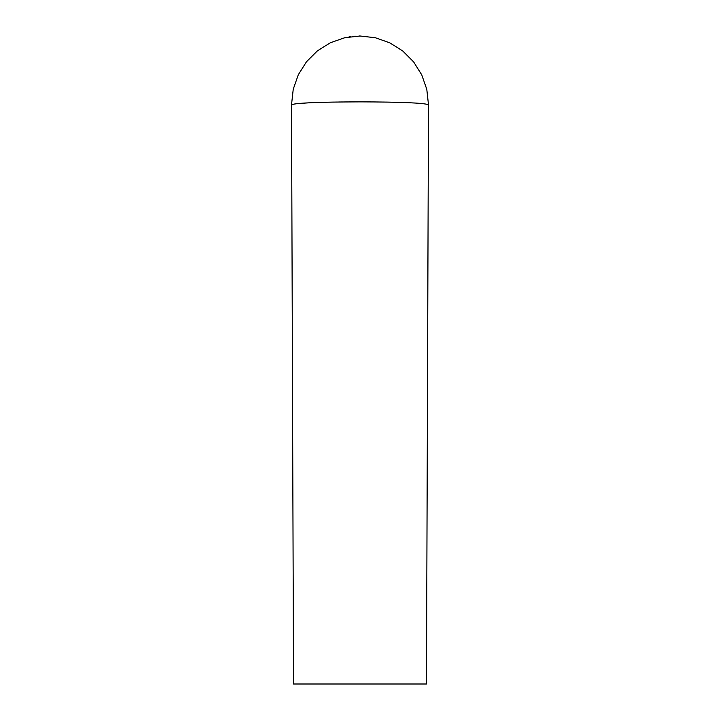 <?xml version="1.0" encoding="UTF-8"?>
<svg xmlns="http://www.w3.org/2000/svg" width="720" height="720" viewBox="0 0 720 720"><rect width="100%" height="100%" fill="white"/><g stroke="black" fill="none" stroke-linecap="round" stroke-linejoin="round"><path stroke-width="1.08" d="M293.535 684L426.465 684L428.481 104.643L426.798 89.388L421.758 74.889L413.622 61.884L402.786 51.012L389.808 42.831L375.327 37.737L360.081 36L344.826 37.701L330.336 42.759L317.34 50.913L306.477 61.758L298.305 74.745L293.238 89.235L291.519 104.724L293.535 684M428.481 104.724L428.481 104.724C423.765 102.933 400.941 101.979 360 101.862C319.104 101.979 296.28 102.933 291.519 104.724L295.722 103.743L308.664 102.834M319.032 102.429L330.039 102.15M339.03 101.997L361.026 101.862M360.009 36L359.271 36M355.293 36.162L354.132 36.252M350.703 36.63L349.011 36.891M291.528 103.275L291.519 104.724"/></g></svg>
